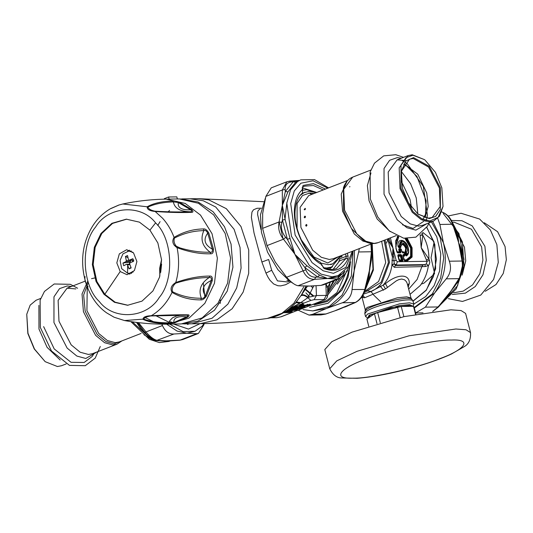 <?xml version="1.0" encoding="UTF-8"?>
<svg xmlns="http://www.w3.org/2000/svg" width="533" height="533" viewBox="0 0 533 533"><rect width="100%" height="100%" fill="white"/><g stroke="black" fill="none" stroke-linecap="round" stroke-linejoin="round"><path stroke-width="0.8" d="M288.979 280.704L286.901 280.385M279.192 221.941L283.19 239.317M302.924 304.916L302.557 305.216L303.504 305.829L302.544 306.248L301.885 306.362L302.318 305.962L301.738 305.156L300.545 305.602M301.738 305.156L300.892 305.536L300.272 306.908L301.098 307.881L294.163 307.981L300.272 306.908L300.978 306.288L294.969 307.301L294.776 307.894M302.138 304.636L303.164 304.803M303.104 305.036L304.809 306.089L308.38 305.336L310.692 304.27L304.276 305.349L303.63 304.45L299.932 305.456L299.459 305.775L299.739 306.162L294.529 307.568M301.098 307.881L301.885 306.362L301.285 305.536L300.978 306.288L301.638 307.208L300.918 307.808M300.485 307.801L301.631 307.461L300.352 307.761M289.073 309.513L287.44 311.019L285.835 311.312M289.745 309.486L290.532 309.906L288.213 310.099M290.172 309.4L292.131 310.586L295.968 310.159L297.647 309.22L290.718 309.327L287.62 310.246L287.147 310.566L287.44 311.019L288.62 309.886M260.004 209.136L258.492 210.175L257.832 211.394L257.579 214.426L261.003 229.596M261.443 208.203L257.059 208.276L253.508 209.762L251.956 212.074L251.369 217.324L254.041 233.034L261.876 262.003L268.639 259.511L271.683 270.278L277.466 280.898L287.407 281.937L289.546 281.111M299.659 305.942L300.925 305.029M302.171 303.977L303.37 305.209L304.276 305.349M302.557 305.216L304.17 306.322L303.504 305.829L302.318 305.962L302.304 307.095L302.904 307.461L305.089 306.475L304.689 305.556L303.857 305.882L305.089 306.475M287.7 310.959L289.126 311.332L289.685 310.879L288.093 310.466L289.972 310.126L290.692 310.692L291.245 310.479L290.532 309.906L289.972 310.126L289.752 309.5M294.729 309.193L294.789 309.92L291.138 310.313L292.164 310.639L292.244 309.959L291.431 309.24M159.847 276.094L159.64 268.352L161.552 259.671M220.222 299.852L220.282 303.404M261.876 262.003L265.967 273.096L267.892 277L269.978 280.278L273.642 283.962L277.86 285.735L280.684 285.888L285.595 284.735L291.058 281.744M298.174 307.854L298.233 308.58L299.413 308.82L302.904 307.461M294.862 307.201L290.745 309.313L299.413 308.82M307.148 304.416L307.381 305.069L308.38 305.336M304.616 306.795L304.01 306.428L301.252 307.887M288.979 311.225L290.505 311.285L292.164 310.639M291.764 311.279L289.745 311.399L290.172 311.345L289.685 310.879L290.692 310.692L290.505 311.285M284.635 312.078L289.985 311.878L290.592 312.251L292.271 311.312L290.172 311.345M294.229 310.552L295.362 309.786L295.968 310.159M298.753 307.721L298.813 308.447L300.272 307.881L300.872 308.254M290.745 309.313L291.298 308.68L298.233 308.58L297.674 309.213M291.371 308.554L290.965 308.94L291.371 308.554M292.837 307.987L292.424 308.374L292.837 307.987M296.575 306.535L296.168 306.921L296.575 306.535M296.974 306.422L297.367 306.588L296.974 306.422M300.499 305.616L300.179 305.176L299.459 305.775M300.339 305.069L299.932 305.456L300.339 305.069M302.051 304.403L301.645 304.789L302.051 304.403M303.37 305.209L302.711 304.29L303.63 304.45M309.38 304.196L309.773 304.363L309.38 304.196M309.486 304.296L310.093 304.669M303.963 304.989L304.689 305.556L307.381 305.069L307.181 305.662M291.518 311.192L292.271 311.312L291.518 311.192M289.925 311.152L289.985 311.878L291.444 311.312L292.051 311.685M289.346 311.285L288.853 312.644L290.592 312.251M297.141 309.187L290.458 309.373L287.147 310.566M288.027 309.86L287.62 310.246L288.027 309.86M289.386 309.327L288.979 309.713L289.386 309.327M289.965 309.2L290.718 309.327L289.965 309.2M296.901 309.1L297.647 309.22L296.901 309.1M295.302 309.067L295.362 309.786L296.828 309.22L297.427 309.593M313.71 285.954L307.841 297.707L299.952 303.164L289.326 308.76M296.868 301.325L296.042 302.677L289.286 308.794M294.862 303.61L296.042 302.677L299.952 303.164M307.434 286.174L301.372 295.115C303.057 294.309 305.322 295.049 308.167 297.334L316.429 295.535L326.309 295.389L323.977 299.539L314.097 299.679L316.429 295.535L316.056 285.801M311.199 286.088L312.518 287.693M301.372 295.115L300.879 295.822C302.737 294.809 305.056 295.435 307.841 297.707L310.892 300.405L289.252 308.82M297.594 310.419L311.765 304.909M298.447 310.086L307.115 306.715M327.602 295.755L327.662 287.294L325.863 283.716L326.309 295.389L327.602 295.755C327.295 297.927 326.116 299.386 324.057 300.126L324.084 300.112M327.682 290.225L329.667 285.262L329.947 282.31M330.52 282.09L327.662 287.294M213.66 214.886L198.416 203.266L179.408 198.942L166.229 199.135L185.237 203.453L200.481 215.072L212.021 233.694L217.377 258.199L214.473 283.27L204.845 303.337L188.988 318.114L168.048 324.137L181.227 323.944L202.167 317.921L218.024 303.144L227.651 283.076L230.556 258.005L225.199 233.501L213.66 214.886M155.216 315.423L169.068 322.278M213.46 249.071L212.361 249.158C212.667 251.623 211.914 252.642 210.109 252.216C199.802 252.509 188.782 250.776 177.049 247.006L177.069 247.692C172.732 244.667 171.733 241.229 174.078 237.392C183.245 231.908 193.046 229.09 203.473 228.937C205.225 228.637 206.991 229.976 208.783 232.954L213.46 249.071C213.513 252.435 212.587 254.008 210.688 253.788C200.321 254.108 189.108 252.076 177.069 247.692C179.461 259.484 179.028 271.09 175.783 282.517C188.136 278.186 199.495 276.041 209.869 276.081C211.781 275.827 212.594 277.333 212.294 280.605L211.201 280.498C203.126 284.362 201.188 289.479 205.385 295.842C204.152 298 202.806 298.793 201.341 298.233C190.994 298.347 181.373 296.175 172.472 291.718C171.686 288.673 172.765 285.821 175.717 283.17C187.716 279.419 198.869 277.546 209.176 277.56C211.008 277.14 211.688 278.119 211.201 280.498L205.385 295.842L206.444 296.035C204.439 298.84 202.573 300.119 200.848 299.879C190.434 299.992 180.827 297.494 172.046 292.384C169.98 288.659 171.226 285.368 175.783 282.517L175.717 283.17M172.472 291.718L172.046 292.384C167.029 302.764 160.113 310.539 151.299 315.716C165.263 314.99 177.356 314.69 187.569 314.816C189.581 314.743 189.608 315.523 187.663 317.168L186.717 316.849C177.669 315.929 173.378 317.821 173.845 322.525L168.894 322.865C158.627 322.818 150.253 321.566 143.757 319.114C144.51 317.608 146.901 316.555 150.932 315.949L186.237 315.223C188.209 315.21 188.369 315.756 186.717 316.849L173.845 322.525L174.711 322.871L167.602 323.618C157.268 323.551 149.073 322.132 143.017 319.367C142.971 317.148 145.729 315.936 151.299 315.716L150.932 315.949M166.229 199.135C151.485 199.362 137.008 200.981 122.79 203.992L118.806 205.045L122.79 203.992L147.188 206.777C153.464 203.273 161.779 201.347 172.139 201.001C173.745 200.814 176.09 201.194 179.181 202.134L178.282 202.5C177.449 207.737 181.58 210.175 190.674 209.815C192.24 211.141 192.033 211.794 190.068 211.768C179.894 212.161 168.142 211.961 154.81 211.175C150.832 210.288 148.527 208.929 147.901 207.097C154.597 203.972 163.085 202.247 173.372 201.914L178.282 202.5L190.674 209.815L191.647 209.489C193.459 211.448 193.366 212.401 191.36 212.347C181.133 212.767 169.068 212.48 155.156 211.481C149.613 210.941 146.955 209.376 147.188 206.777L147.901 207.097M119.132 204.952L110.857 208.603M118.812 205.045L110.671 208.59C100.251 214.626 92.529 223.807 87.512 236.119L86.766 238.071C76.699 264.368 85.593 298.533 106.9 313.031L114.075 317.215L124.482 320.546L143.757 319.114M85.087 276.627C84.407 279.732 85.4 283.17 88.078 286.934M106.873 313.011L114.075 317.215M209.869 276.081L209.176 277.56C200.834 283.07 198.223 289.965 201.341 298.233L200.848 299.879M187.569 314.816L186.237 315.223M167.602 323.618L168.894 322.865L169.707 320.806L172.559 317.768L176.763 315.936L180.554 315.276M154.81 211.175L162.552 218.204C167.442 223.633 171.28 230.029 174.078 237.392L174.458 238.078C183.692 233.274 193.486 230.796 203.839 230.629C205.352 230.023 206.637 230.862 207.71 233.134C203.033 239.55 204.585 244.887 212.361 249.158L207.71 233.134L208.783 232.954M203.473 228.937L203.839 230.629C200.108 238.984 202.2 246.179 210.109 252.216L210.688 253.788M172.139 201.001L173.372 201.914C174.491 208.243 180.061 211.528 190.068 211.768L191.36 212.347M149.92 230.143L139.419 222.141L126.328 219.17L111.897 223.314L100.977 233.494L94.341 247.319L92.342 264.588L96.033 281.471L103.982 294.296L114.488 302.304L127.58 305.276L142.005 301.132L152.931 290.945L159.56 277.12L161.559 259.851L157.868 242.975L149.92 230.143L155.596 222.907C141.105 203.733 108.119 205.991 95.614 227.011C80.263 244.887 82.295 285.861 99.305 301.525C113.796 320.699 146.782 318.441 159.287 297.421C174.637 279.545 172.605 238.564 155.596 222.907M177.049 247.006C174.304 244.221 173.438 241.242 174.458 238.078M126.741 219.163L112.55 223.407L101.803 233.487L95.167 247.305L93.168 264.581L96.859 281.457L104.808 294.283L115.128 302.198L127.993 305.269M120.198 271.537L127.054 274.722L134.409 270.564L136.914 261.536L133.536 252.909L126.687 249.724L119.325 253.881L116.82 262.909L120.198 271.537L104.808 294.283M127.967 273.236L129.885 274.175M129.532 250.19L127.64 251.183M130.792 260.177L130.485 261.57L129.173 262.149L129.612 263.642M164.464 199.169L164.331 198.656L168.595 196.997L169.134 199.095M132.457 260.151L132.457 261.79M169.347 321.532L174.358 322.965M182.459 323.904L198.103 321.066L214.486 310.206L227.265 291.025L232.941 267.113L231.062 244.094L224.513 226.785L213.127 211.774L198.089 201.987L180.64 198.949M168.595 196.997L176.829 196.877L177.369 198.976M133.21 271.983L129.086 273.302L127.56 273.163L121.704 268.705L120.085 260.43L122.963 253.861L128.766 251.083L132.924 252.282M129.759 264.168L126.687 264.255L127.547 264.768L129.039 268.852L131.145 267.926L129.652 263.835L130.052 262.776L133.643 261.317L132.884 258.698L129.292 260.157L133.85 260.091M126.687 264.255L123.703 265.701L122.943 263.082L125.928 261.636L130.485 261.57M129.059 260.204L128.433 259.651L127.547 255.547L125.442 256.48L126.328 260.577L125.928 261.636M127.973 257.699L125.442 256.48M129.173 262.149L122.943 263.082M130.965 267.479L129.039 268.852M329.154 269.278L332.552 266.613M298.094 285.735L307.961 286.168L320.919 285.402L323.504 284.815L339.101 278.752L337.402 278.992L339.188 276.854L327.615 278.526L314.577 279.325L298.094 285.735C294.976 285.188 291.151 282.357 286.607 277.253L303.09 270.844L294.929 254.388L306.955 265.787L304.823 267.513L317.721 277.04L319.514 275.061L327.615 278.526L317.721 277.04L315.756 277.193L314.577 279.325C309.606 279.505 305.775 276.674 303.09 270.844L305.782 269.825L304.823 267.513L294.929 254.388L287.407 239.357L285.675 237.332L283.509 239.19L267.026 245.6L262.602 228.364L279.085 221.955L281.837 222.361L282.437 220.002L282.33 205.332L285.322 191.554L285.162 189.528L282.33 189.975L286.854 181.786L289.386 181.22L291.298 181.926L293.25 181.726L299.359 180.421M294.336 253.441L283.509 239.19C279.259 233.814 277.786 228.071 279.085 221.955L282.33 205.332L285.155 219.529L289.999 238.378L294.656 253.375M320.919 285.402L337.402 278.992L327.615 278.526L338.069 275.654L332.039 276.807L321.166 274.149L309.387 265.494L291.484 236.326L286.814 203.106L290.598 189.681L297.574 181.546L300.819 179.854L295.682 182.259L293.25 181.726L285.322 191.554L287.967 191.833L282.33 205.332L282.33 189.975L265.847 196.384L271.257 187.849L286.854 181.786L289.805 181.107L299.399 180.407M265.401 198.083L260.457 214.819L261.45 232.361L267.539 252.182L277.866 269.651L289.679 281.204L293.103 283.369M298.46 285.775L311.232 286.074M265.847 196.384L262.589 213.986M267.026 245.6L275.275 262.029L286.607 277.253M262.682 212.973L262.602 228.364M333.152 269.338L339.594 260.87L346.117 258.338L346.15 256.36L339.628 258.898L339.594 260.87L338.635 261.043M285.155 219.529L282.437 220.002L287.407 239.357L289.999 238.378M341.22 274.069L338.022 276.74L338.362 275.541M346.69 253.501L347.323 253.255M321.739 264.888L320.326 262.249C305.842 254.941 293.177 228.544 295.182 209.849C295.888 202.08 298.34 196.45 302.537 192.959L302.424 189.668C297.934 193.459 295.315 199.522 294.556 207.857C292.397 228.017 306.009 256.473 321.626 264.461L322.019 264.961C322.945 267.113 323.584 268.066 323.944 267.806C328.621 269.718 332.812 269.951 336.516 268.505L346.117 258.338L347.982 258.898C343.019 269.385 335.184 272.643 324.47 268.672L321.739 264.888L321.492 265.294M302.817 186.956L304.503 186.17L302.717 187.023L302.737 189.881L302.311 189.235L303.09 185.404L313.484 183.665L325.436 189.082M340.667 257.086L341.986 256.573L341.693 255.44M379.696 285.448L383.52 290.225M415.58 312.951L425.394 307.141L438.133 306.955L438.392 306.302M432.636 311.359L438.133 306.955L454.862 286.134M461.391 252.882L462.704 261.51C463.45 267.193 462.464 272.729 459.746 278.133L458.986 278.646L446.248 278.832C450.558 273.649 451.584 267.773 449.339 261.21L462.078 261.023L462.491 261.936M458.327 280.585L449.819 292.784L458.986 278.646C461.864 273.482 462.897 267.613 462.078 261.023L458.62 242.635C461.125 247.718 462.411 253.288 462.477 259.344L462.471 259.691M452.81 224.22L439.905 224.473L437.733 218.343M461.378 252.809L458.62 242.635L452.65 224.286C450.125 217.857 446.534 213.78 441.89 212.054L442.297 212.127C447.127 214.066 450.731 218.057 453.103 224.107L456.321 233.028M431.464 221.901L440.205 237.705L443.742 257.865L440.644 278.039L432.31 293.91L414.194 307.548M380.689 301.818L373.8 295.182L371.028 291.538M413.961 304.003L425.64 296.615L434.109 285.695L439.612 271.011L440.751 253.641L436.76 236.765L428.752 223.454M432.729 221.408L443.429 242.855C447.647 261.563 444.709 278.279 434.628 293.003L414.321 308.034M446.248 278.832L434.628 293.003L425.394 307.141M439.905 224.473L443.429 242.855L449.339 261.21M432.923 311.319L438.539 306.941L445.821 298.467L449.819 292.784L443.589 301.165M454.309 227.531C457.061 232.455 458.5 237.491 458.62 242.635L456.328 233.054M304.963 208.403L304.963 208.403C305.596 209.429 305.342 209.755 304.203 209.396L305.409 208.43M304.363 209.849L304.203 209.396M304.196 217.217L304.809 216.145L305.456 216.371L305.216 217.604L304.563 217.784L304.196 217.217M306.129 224.493L307.015 225.073L306.375 226.219L305.662 225.599L306.348 224.453M417.879 214.019L428.532 218.15L432.196 217.451L440.165 206.591L439.405 188.049L428.559 167.029L413.208 158.481L409.544 159.18L401.302 171.386M402.462 188.382L401.349 171.093L405.893 160.986L413.581 157.601L429.272 166.343L440.365 187.829L440.351 209.482L435.674 216.371L429.245 218.617L418.112 214.206L408.371 202.707L402.462 188.382M443.023 206.438L439.518 216.171L433.602 221.068L429.485 221.855L421.21 219.616L412.229 212.247L400.036 188.622L399.184 167.775L408.138 155.569L412.262 154.777L424.495 159.627L412.975 155.243L406.053 157.661L401.009 165.077L400.996 188.402L412.942 211.554L421.743 218.777L429.851 220.975L438.133 217.331L443.023 206.438L441.83 187.809L435.454 172.379L424.961 159.993M326.876 268.812L331.539 267.06L326.729 267.979L323.831 267.753M308.88 193.019L311.912 194.345M302.258 193.186L309.42 191.28L316.209 192.673M300.152 195.371L304.903 192.146M340.76 255.807L332.779 263.828L328.268 264.694L321.053 263.129M302.791 190.268L306.628 189.681L316.649 192.5M341.193 255.633L331.539 267.06M40.701 298.427L36.071 300.232L30.161 305.129L26.75 314.277L27.969 333.285L34.472 349.028L45.178 361.674L57.417 366.524L61.535 365.731L66.172 363.932M45.178 361.674L34.219 348.922L27.843 333.491L26.75 314.277M484.257 222.741L497.589 231.708L505.071 246.586L506.35 259.718L503.252 273.476L496.003 284.542L485.257 291.278M422.935 232.501L433.635 241.076M434.442 273.909L423.822 283.25L421.33 284.016M386.518 243.068L388.084 238.771M298.673 310.439L309.053 315.09L312.758 314.277L325.876 313.964M309.053 315.09L320.933 314.916L325.503 314.09L337.975 309.746M371.621 253.501L369.795 269.345L367.79 280.438L365.285 289.532C363.373 295.722 360.115 300.039 355.511 302.478L342.286 302.797C348.216 300.525 351.474 296.101 352.066 289.512L364.978 289.479M339.095 309.327L355.025 302.611C359.522 300.365 362.786 295.942 364.812 289.332L369.695 269.285L371.361 259.924M371.748 250.923L371.408 251.769L358.662 251.956L359.329 248.585M366.224 286.161C368.596 280.964 369.642 275.754 369.362 270.531L371.408 251.769L370.908 244.081M352.999 252.062L351.34 276.134L342.039 295.222L329.321 306.382L312.838 310.912L303.037 309.6M309.56 307.321L328.075 303.264L342.019 290.005L348.016 277.293L350.647 261.81M354.432 250.49L354.172 270.751C350.308 289.512 341.027 302.111 326.329 308.554L312.838 310.912M342.286 302.797L326.329 308.554L312.758 314.277M358.662 251.956L354.172 270.751L352.066 289.512M347.476 306.009L344.684 307.148M329.74 368.756L324.81 349.561L331.852 341.666L352.113 332.112L404.161 316.602L450.958 309.806L461.092 310.566L465.602 313.411L470.532 332.605L466.022 329.76L455.888 329.001L409.084 335.797L357.043 351.307L336.776 360.861L329.74 368.756C332.839 374.939 336.876 378.01 341.86 377.97L357.13 378.29C370.335 377.297 385.859 374.566 403.694 370.089C422.722 365.225 438.639 359.868 451.444 354.005L464.196 346.643C468.754 344.111 470.866 339.434 470.532 332.605M412.908 306.308L409.604 304.59L399.29 305.536L369.136 315.17L367.75 318.074L368.063 318.221M368.889 317.648L368.749 317.102L370.328 315.07L390.962 307.534L410.47 305.369L411.516 306.328M412.809 306.508L413.981 304.077L409.497 302.831L399.49 303.85L367.563 314.057L365.551 316.509L367.75 318.074M313.637 295.862L305.076 288.733M347.569 270.611L337.216 284.149M327.688 287.08L325.989 287.047M312.858 296.015L305.249 289.486M413.215 301.085L426.347 290.185L435.634 268.845L434.821 244.54L426.846 227.404M400.929 247.039L400.569 247.265L400.849 246.379L400.616 246.732L400.543 247.692L400.929 247.039C400.803 240.336 408.418 248.924 404.927 251.549L405.78 254.981L406.339 255.527L406.806 254.861L406.226 254.328L406.759 254.254L406.299 252.469C410.67 248.684 400.763 237.498 400.656 246.099L399.55 246.113C399.057 233.201 413.595 249.604 406.759 254.254L406.806 254.861L408.491 252.156M404.927 251.549L405.42 255.034L406.353 255.94C408.624 254.667 409.217 251.869 408.145 247.532C405.76 238.564 396.639 237.718 398.071 246.592L398.931 247.712L398.964 247.292L400.569 247.265M404.434 241.709L401.842 240.51L398.444 246.619L398.964 247.292L399.51 246.752L398.99 246.039L398.071 246.592M406.353 255.94L408.465 252.336M405.42 255.034L406.226 254.328L405.853 252.022L405.213 251.856L405.813 247.638L402.715 244.147L400.856 245.88M404.754 252.449L406.299 252.469L405.853 252.022L406.353 247.379L403.021 243.621L400.916 245.526L400.796 247.006M400.849 246.379L399.51 246.752L399.55 246.113L398.99 246.039L402.375 240.803L404.574 241.815L408.071 247.232L408.525 251.982C408.485 246.872 407.165 243.488 404.574 241.815L404.287 241.596M401.482 249.651L400.649 248.684L399.097 248.704L398.757 249.651L399.31 251.816L400.216 252.422L399.797 249.877L400.003 249.311L401.049 249.297L402.428 252.389L403.774 252.369L404.267 252.928L404.5 256.133L403.155 256.153L403.181 255.733L404.527 255.713L404.734 254.774M403.048 256.113L404.021 260.064L404.847 260.99L407.332 260.957L412.089 257.046L412.089 247.778L407.385 238.631M404.973 238.424L410.617 248.038L410.61 256.353L406.346 259.857L404.114 259.891L404.334 260.217L404.007 259.844M398.757 249.651L399.11 249.604L399.67 251.769L396.992 251.849L397.212 252.176L396.878 251.809M400.889 251.962L397.212 252.176L397.718 252.948L400.55 252.909L400.889 251.962L400.336 249.797L401.382 249.784L401.935 251.949L402.761 252.875L404.107 252.855L404.54 254.547L403.195 254.567L402.855 255.514L404.847 260.99M400.649 248.684L400.869 249.011L399.317 249.031L399.11 249.604L399.797 249.877L400.336 249.797L399.097 248.704M401.476 249.611L401.049 249.297M404.207 252.722L403.374 251.756L402.029 251.776L402.248 252.102L401.922 251.736M403.374 251.756L403.594 252.082L402.248 252.102L402.761 252.875M404.201 252.689L403.774 252.369M404.527 255.713L404.734 255.147L404.527 255.713M404.181 260.131L404.514 260.504L406.572 260.184L406.346 259.857M404.734 255.147L404.7 254.614L404.494 255.18L403.015 255.58M396.032 248.085L397.391 252.462L400.216 252.422L400.55 252.909M397.938 236.405L395.579 241.003L396.039 248.058L397.391 252.462M402.102 252.016L402.428 252.389M398.004 256.186L398.111 255.274L399.47 260.577L399.07 259.964L401.396 259.931L402.302 260.537L402.435 260.157L401.396 259.931L400.436 256.193L398.111 256.226L398.144 255.807L400.463 255.773L401.615 260.257L398.964 259.917M399.264 260.47L397.811 255.587L400.936 255.234L400.436 256.193L401.269 255.607L400.983 254.601L398.158 254.641L397.811 255.587L398.984 260.137L399.803 261.063L402.628 261.023L402.975 260.077L401.802 255.527L400.983 254.601M399.144 260.204L399.803 261.063M388.857 238.471L393.008 248.058L396.186 260.437L393.947 260.804L394.273 263.695L396.246 265.028L395.433 265.487L422.902 265.088L426.407 263.962L427.013 261.297L421.19 247.645L422.836 235.313L422.442 232.974M387.344 239.057L393.008 248.058L391.908 264.781L394.273 263.695L395.433 265.487L394.293 267.293L425.234 266.553L425.034 264.608L396.246 265.028L397.332 261.73L427.013 261.297L429.451 260.377L428.918 259.011L426.48 259.884M390.396 237.871L393.008 248.058L393.854 257.166L393.947 260.804L391.902 260.231M403.155 255.2L403.195 254.567M397.438 236.186L395.872 248.018L396.898 252.022L397.718 252.948M402.975 260.077L402.435 260.157L401.269 255.607L401.802 255.527M398.111 255.274L398.158 254.641M399.47 260.577L402.302 260.537L402.628 261.023M362 296.575L363.166 297.601L364.665 297.76L385.479 288.926L396.292 280.884L398.664 279.692L401.602 279.019L404.527 279.805L406.213 281.444L407.119 283.17L410.996 298.02L406.759 296.848L397.305 297.807L367.15 307.448L365.252 309.76L361.9 296.721M422.662 233.934L421.177 234.067M425.234 266.553L428.419 265.521L429.085 264.668L429.785 262.549L429.451 260.377M410.05 294.343L420.177 285.588C424.508 279.912 427.253 273.222 428.419 265.521L426.407 263.962M420.184 235.346L421.19 247.645L428.918 259.011C428.945 250.31 426.913 242.415 422.836 235.313L420.184 235.346L420.111 234.866M385.479 288.926L383.207 285.122L385.459 283.656C397.205 273.762 409.591 273.576 409.291 283.309L408.245 287.32M391.908 264.781L394.293 267.293M363.426 294.149L370.248 291.844L383.207 285.122C387.884 279.638 390.796 272.963 391.955 265.094L394.287 263.928M389.277 239.324L388.057 240.123L392.315 256.686L393.854 257.166M363.166 297.601L362.467 295.848M371.175 291.458L364.918 290.638M415.513 314.21L413.481 306.295L414.028 306.888L415.887 314.144M413.481 306.295L401.249 306.475L377.677 312.551L380.289 322.725M400.163 317.521L397.498 307.135M401.249 306.475L403.867 316.669M377.677 312.551L374.466 313.797L366.877 319.034L368.729 326.249M377.004 323.684L374.466 313.797M187.529 324.497L188.988 323.831M138.507 322.638L145.975 331.932L162.458 325.523C165.037 331.393 168.868 334.218 173.945 334.004L156.436 340.52C155.003 341.373 146.742 335.097 144.983 332.425L145.975 331.932C150.413 337.083 154.237 339.914 157.462 340.414L167.249 340.88L158.941 340.78M179.881 340.194L196.77 333.671L198.416 333.451L203.826 324.917L204.179 323.598M163.418 341L180.287 340.081L182.826 339.514L179.868 340.194L169.527 340.927M204.032 323.604L202.1 326.189L195.065 331.26L182.999 331.593L169.647 324.111M173.638 324.057L188.469 329.088L200.035 323.671M195.065 331.26L186.903 333.238L177.056 331.06L166.609 324.151M196.77 333.671L186.903 333.238L173.945 334.004M162.458 325.523L161.899 324.144M137.514 322.518L143.224 330.34L141.665 330.054L136.561 322.398M170 340.907L169.507 340.927M203.273 282.83L204.865 296.934M174.218 245.307L181.806 248.711M302.198 304.709L302.917 304.703M288.973 311.292L285.795 311.339L287.434 311.039M157.761 225.472L160.067 221.641M168.088 211.848L169.567 210.462M198.303 198.669L208.803 199.875L226.325 208.683L240.956 226.485L248.724 249.99L248.678 273.409L243.148 292.117L232.148 308.74L216.898 319.847L200.128 323.671C222.727 323.358 245.113 321.619 267.293 318.461L281.89 313.317L293.836 303.31L303.763 286.914M191.793 323.791L212.034 318.248L227.904 304.11L236.692 287.933L241.096 268.072L240.043 247.472L234.1 229.303L215.745 207.037L203.246 200.754L189.968 198.789M265.967 273.096L271.683 270.278M307.548 304.303L307.781 304.963L308.847 304.55M287.867 309.966L288.2 310.473M283.576 312.718L288.853 312.644M271.663 317.601L276.78 317.701L281.437 316.695L297.347 310.419M314.097 299.679L310.892 300.405M305.549 287.001L301.458 294.916L305.929 286.994M277.74 317.515L281.437 316.695M280.951 316.789L323.571 300.219L323.977 299.539M323.571 300.219L306.988 306.761M314.23 303.95L297.128 310.599M333.944 268.732L333.871 269.232M333.352 280.984L327.788 291.711L334.451 280.558M290.805 308.214L290.398 308.121M296.288 302.011L304.07 303.057M327.642 293.263L337.302 279.452M327.615 295.162L340.081 278.266M315.269 303.877L326.716 300.605L336.956 292.564L347.996 268.219L348.196 266.833M349.581 264.275L349.102 268.405C347.536 278.013 343.892 286.168 338.162 292.884L327.335 301.505L314.09 304.923M144.276 317.142L153.391 321.652M212.294 280.605L206.444 296.035M187.663 317.168L174.711 322.871M179.181 202.134L191.647 209.489M127.56 273.163L127.647 265.068M126.328 260.577L130.891 260.51M127.547 264.768L129.952 264.728M286.914 202.254L284.968 219.596M305.782 269.825C308.001 274.895 311.325 277.347 315.756 277.193M339.188 276.854L344.618 271.377M291.298 181.926C286.987 182.553 284.942 185.084 285.162 189.528M281.837 222.361C280.618 227.718 281.904 232.708 285.675 237.332M302.111 187.763L316.729 192.473M295.682 182.259L287.967 191.833M306.955 265.787L319.514 275.061M304.503 186.17L313.384 185.524L323.251 189.935M302.591 187.083L303.09 185.404M302.071 189.641L302.311 189.235M323.318 267.813L324.47 268.672M345.531 253.948L346.15 256.36L348.042 255.933L347.982 258.898M347.336 253.202L348.042 255.933M327.768 188.176L313.078 180.787L300.885 183.212L294.289 190.907L290.712 203.613L295.129 235.033L312.058 262.622L323.198 270.811L333.491 273.322L345.917 267.373L352.313 251.316M443.229 213.513L458.933 233.554L463.99 259.478L457.587 285.681L440.318 304.51M305.182 209.676L305.242 209.089L305.182 209.676M305.242 217.411L305.182 216.758L305.242 217.411M306.735 225.666L306.562 224.993L306.735 225.666M404.081 163.858L417.792 174.231L426.753 192.966L428.219 206.418L425.014 217.697M433.602 221.068L422.616 225.346L418.492 226.132L410.217 223.887L401.236 216.525L389.043 192.893L388.191 172.052L397.145 159.84L408.138 155.569M401.296 171.419L410.603 183.692L416.253 197.956L417.852 213.999M401.102 180.747L410.05 199.462L411.409 207.25M424.248 220.955L413.108 228.437L402.495 224.799M426.926 223.667L415.86 230.143L406.919 227.718L397.205 219.756L384.026 194.212L384.04 168.475L389.603 160.293L397.238 157.628L401.462 158.161M390.203 231.675L377.137 218.99L369.023 200.681L367.377 185.557L370.981 172.879M352.673 177.129L343.718 189.342L344.571 210.189L356.764 233.814L365.745 241.183L374.019 243.421L378.137 242.635C373.653 244.247 368.976 243.701 364.092 240.996L351.427 228.51L343.578 210.715L343.419 187.829C345.244 182.479 348.329 178.915 352.673 177.129L370.768 170.094M370.908 243.275L362.94 241.083L354.298 233.974L342.586 211.241L341.233 194.105L346.903 181.546M338.588 256.653L327.835 263.009L313.924 257.019L301.198 239.69M297.927 231.275L297.088 228.304L297.101 203.446L302.471 195.544L309.853 192.966L314.037 193.512M372.334 243.528L333.278 258.712L329.307 259.471L321.332 257.312L312.678 250.21L300.925 227.438L300.099 207.35L308.734 195.578L347.783 180.394M38.902 305.396L38.962 329.014L47.071 347.323L60.142 360.008M71.395 286.494L67.178 285.961L59.536 288.626L53.973 296.814L53.96 322.545L67.145 348.089L76.852 356.057L85.793 358.482L96.866 352M85.3 281.091L67.078 288.173L58.124 300.385L58.976 321.226L71.169 344.858L80.15 352.22L88.425 354.465L92.549 353.679L117 344.171L112.876 344.958L104.608 342.712L95.627 335.35L83.434 311.718L82.022 294.016L87.832 280.984M88.258 282.303L83.654 295.035L85.18 311.185L97.146 334.384L105.967 341.613L114.095 343.818L121.397 341.093M87.239 286.907L86.926 310.646L98.672 333.418L107.333 340.52L115.308 342.679L119.279 341.92L141.105 333.438M462.211 275.128L465.735 260.884L464.483 247.179L455.508 230.636M454.496 286.028L458.753 281.171M452.604 222.194L454.056 222.174L471.485 229.237L481.632 246.926L482.918 260.064L479.82 273.822L472.571 284.889L463.217 291.125L453.636 292.75M452.27 294.496L465.369 293.143L475.289 286.527L482.978 274.788L486.263 260.197L484.897 246.266L472.218 225.865L461.904 220.729L451.371 220.455M371.894 253.202L371.934 253.635M371.734 243.761L372.98 269.298L363.086 293.883M354.751 302.617L335.61 310.486M309.46 296.894L305.889 292.824M440.158 358.549C417.619 367.943 369.855 378.723 353.312 378.144C332.392 379.269 338.508 369.096 364.432 359.648C386.978 350.248 434.741 339.474 451.284 340.054C472.205 338.928 466.089 349.102 440.158 358.549M398.931 247.712L400.543 247.692M395.693 246.486L398.771 236.759M404.5 256.133L404.84 255.187M400.909 245.54L400.849 246.306M395.546 241.183L398.311 236.565M405.646 238.511L410.976 247.992L410.97 256.566L406.572 260.184L406.999 260.464L411.549 256.726L411.556 247.858L406.586 238.591M404.514 260.504L406.999 260.464L407.332 260.957M395.579 241.003L396.019 248.038M396.186 260.437L397.332 261.73M404.494 255.18L404.54 254.547M400.616 246.732L400.656 246.099M365.551 316.509L364.805 313.617L366.817 311.165C374.732 305.356 409.097 297.421 412.702 300.565L413.981 304.077M364.805 313.617L365.145 311.005L366.984 309.307C374.679 303.657 408.091 295.942 411.596 299L413.242 301.178M413.168 300.938L426.22 290.092L433.449 276.527L436.407 259.278L433.855 241.755L426.76 227.551M408.698 289.073L417.112 279.479L421.77 266.893L422.902 265.088M407.705 285.195L409.291 283.309M387.471 287.38L385.459 283.656M364.665 297.76L362.973 294.996M370.248 291.844C374.759 290.059 378.657 287.06 381.941 282.85L389.516 262.336L385.046 239.95M384.073 240.33L388.444 262.496L381.055 282.33L364.505 292.464M381.641 241.276L385.705 262.549L378.597 281.504L365.711 290.618M148.234 335.757L141.665 330.054M170.274 340.893L168.848 341.446L152.158 340.047L132.337 321.825M160.919 340.74L160.226 340.774M158.248 340.72L157.468 340.64M156.729 340.534L149.92 338.362L143.99 334.764M300.958 307.927L293.816 308.034M302.964 304.676L304.176 305.389L310.146 304.283M300.985 305.003L300.425 305.762M198.349 198.669L181.88 198.909M183.698 323.911L200.168 323.671M161.599 264.128L160.693 272.403M291.085 308.807L293.896 308.027M289.133 311.332L289.792 311.399M288.12 310.619L287.44 311.039M263.529 201.694L198.456 198.669M299.733 306.182L294.336 307.621M302.764 304.316L300.159 305.202M270.884 317.788L276.78 317.701M267.293 318.461C278.599 316.669 288.2 311.265 296.095 302.238L301.458 294.916M317.275 302.764L297.068 310.619M124.482 320.546C138.787 323.145 153.311 324.344 168.048 324.137M87.512 236.112L86.766 238.071M131.644 273.269L129.086 273.302M131.318 251.043L128.766 251.083M129.079 260.204L133.636 260.137M339.101 278.752L342.619 275.834L344.958 271.031M300.825 179.854L314.497 179.588L328.568 187.863M353.119 251.003L348.329 266.607L338.069 275.654M415.587 312.958L422.982 312.844M454.862 286.141L459.746 278.133M441.657 211.914L442.29 212.127M440.864 304.33L456.301 288.793L464.023 266.293L462.391 241.929L451.751 221.148M402.175 160.533L404.9 162.145M405.193 162.345L407.478 164.031L423.322 186.437L427.419 215.179L426.86 218.057M426.773 218.403L425.854 221.428M422.489 220.249L425.474 214.286L426.127 200.694L416.919 176.416L406.712 166.049L403.688 164.504M397.145 159.84L405.919 160.593M428.972 222.867L427.559 226.099L415.887 237.158L403.681 238.218L389.263 230.902L377.75 216.958L370.388 199.142L370.089 172.126L374.472 163.165L383.7 155.869L395.839 154.71L403.508 157.368M330.613 264.674L332.779 263.828M378.137 242.635L396.232 235.599M43.633 326.622L54.219 348.935L71.062 362.32L84.167 362.46L92.136 356.517L94.408 352.953M77.618 288.24L70.316 284.316L54.193 283.989L44.472 291.411L40.122 300.132L40.321 327.475L51.488 350.987L69.463 365.385L85.26 365.705L95.227 358.103L100.277 346.51M67.078 288.173L75.853 288.926M95.534 277.78L91.536 278.666M121.89 340.907L117 344.171M434.115 242.035L431.057 257.799L434.568 273.456M448.38 298.673L462.497 301.438L480.759 295.082L493.611 279.452L498.275 262.443L496.876 244.634L490.38 229.97L479.633 219.063L461.052 213.253L448.1 216.005M371.401 243.894L371.994 251.29L371.354 259.964M339.121 309.313L325.703 314.07L320.933 314.916M344.638 307.168L355.511 302.478M336.076 310.446L354.811 302.804M363.686 293.63L373.393 270.018L372.207 243.581M404.767 255.407L403.934 252.289M401.209 249.211L402.222 252.289M402.988 255.36L404.307 260.397M411.689 299.06L410.996 298.02M365.145 311.005L365.252 309.76M349.555 186.85L349.941 186.683M198.416 333.451L182.826 339.514M141.785 328.681L144.983 332.425M163.451 341L156.429 340.52M168.848 341.446L159.394 342.586L149.38 339.294L130.832 321.606"/></g></svg>
